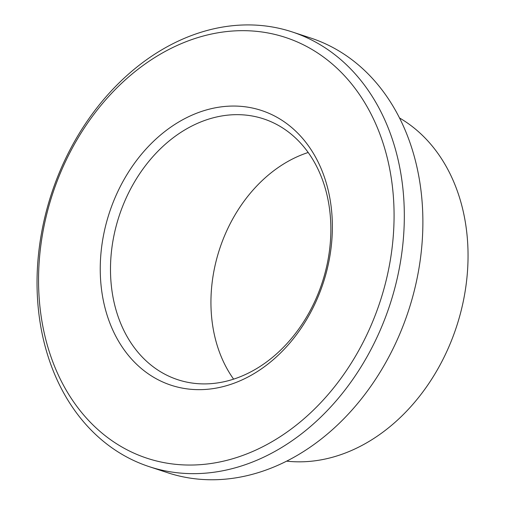 <?xml version="1.0" encoding="UTF-8"?>
<svg xmlns="http://www.w3.org/2000/svg" width="505" height="505" viewBox="0 0 505 505"><rect width="100%" height="100%" fill="white"/><g stroke="black" fill="none" stroke-linecap="round" stroke-linejoin="round"><path stroke-width="0.76" d="M330.807 233.493A137.291 106.845 108.2 0 1 177.76 379.697A137.291 106.845 108.2 0 1 119.18 215.887A137.291 106.845 108.2 0 1 263.585 118.871A137.291 106.845 108.2 0 1 330.807 233.493M332.315 231.214A144.613 112.546 108.2 0 1 155.104 378.119A144.613 112.546 108.2 0 1 161.493 134.21A144.613 112.546 108.2 0 1 332.315 231.214M233.607 379.135A137.291 106.845 108.2 0 1 219.637 248.946A137.291 106.845 108.2 0 1 308.189 152.491M393.988 222.377A221.493 172.375 108.2 0 1 122.57 447.373A221.493 172.375 108.2 0 1 132.354 73.793A221.493 172.375 108.2 0 1 393.988 222.377M399.531 117.981A183.056 142.46 108.2 0 1 467.977 261.287A183.056 142.46 108.2 0 1 286.606 461.141M292.199 31.935L310.758 38.039A228.816 178.076 108.2 0 1 422.792 229.081A228.816 178.076 108.2 0 1 167.71 472.743L149.145 466.633A228.816 178.076 108.2 0 1 51.523 193.623A228.816 178.076 108.2 0 1 292.199 31.935A228.816 178.076 108.2 0 1 404.234 222.97A228.816 178.076 108.2 0 1 149.145 466.633"/></g></svg>
